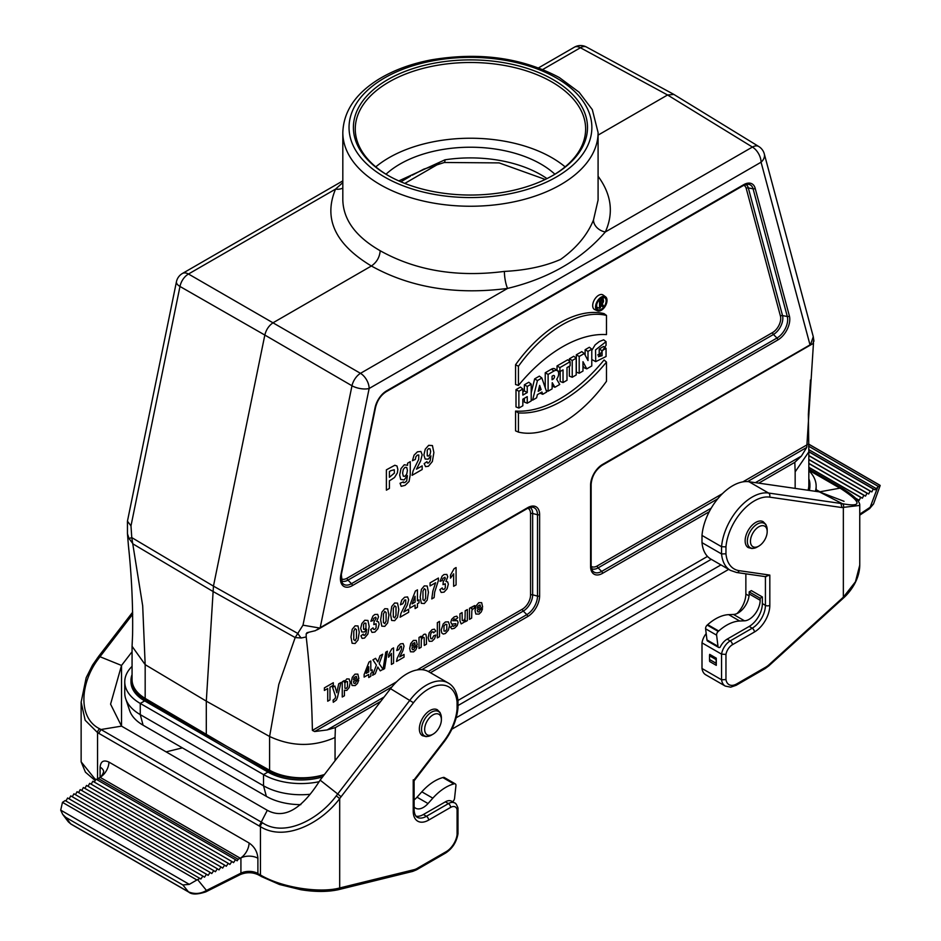 <?xml version="1.0" encoding="UTF-8"?>
<svg xmlns="http://www.w3.org/2000/svg" width="941" height="941" viewBox="0 0 941 941"><rect width="100%" height="100%" fill="white"/><g stroke="black" fill="none" stroke-linecap="round" stroke-linejoin="round"><path stroke-width="1.41" d="M736.968 613.579A18.679 10.786 120 0 0 745.86 594.03L745.86 573.822M841.924 507.552L859.756 505.423L859.756 565.118L855.44 581.797L843.348 597.194L768.868 664.864A15.562 8.987 -60 0 1 765.833 667.11L736.803 683.872A15.562 8.987 -60 0 1 725.958 679.578L725.958 654.407L721.559 654.148L701.998 642.856L701.998 668.486L721.559 679.778A18.679 10.786 120 0 0 725.264 686.071L705.703 674.768A18.679 10.786 -60 0 1 701.998 668.486M709.526 659.476L709.526 655.806A6.222 3.599 120 0 1 709.69 654.36L716.289 658.171L716.289 665.358L709.69 661.535A15.562 8.987 120 0 1 709.526 659.476L716.136 663.287A15.562 8.987 120 0 0 716.289 665.358M816.141 489.685L823.022 493.46M839.937 488.167L819.388 491.884L842.324 503.694C862.25 507.411 861.862 502.459 841.16 488.838L839.937 488.167L841.489 488.014L808.837 469.171M808.531 446.14L878.435 486.497L874.989 489.814L873.283 489.002L871.837 491.908L870.131 491.096L868.684 494.001L866.979 493.19L865.532 496.095L863.826 495.284L862.379 498.189L860.674 497.377L859.227 500.283L857.522 499.471L857.216 500.094M725.958 654.407A9.339 5.387 -60 0 1 732.404 644.726L754.411 632.023A21.796 12.586 120 0 0 769.82 605.334L769.82 575.092L739.25 570.681A40.475 23.36 -60 0 1 725.958 553.814L725.958 546.85L721.559 546.721L701.998 535.429A43.58 25.16 -60 0 1 748.977 481.733L819.388 491.884L844.065 501.318M701.998 642.856A12.456 7.187 -60 0 1 706.185 633.587M710.855 559.083A43.58 25.16 -60 0 1 701.998 542.651L721.559 553.943A43.58 25.16 120 0 0 730.416 570.375L710.855 559.083M701.998 535.429L701.998 542.651M762.363 596.959L751.365 590.607L749.165 591.877L749.165 593.912A15.562 8.987 -60 0 1 733.498 614.461L728.687 614.649A43.58 25.16 120 0 0 707.691 624.659L707.209 625.083A3.117 1.8 120 0 0 705.597 628.8L706.973 639.951A3.117 1.8 120 0 0 707.597 641.056L718.606 647.408A3.117 1.8 120 0 0 720.1 647.279A12.456 7.187 -60 0 1 727.146 639.151L749.165 626.447A18.679 10.786 -60 0 0 762.363 603.569L762.363 596.959L760.163 598.229L749.165 591.877M842.324 503.694A3.117 2.482 -80.3 0 1 843.348 507.799L843.348 597.194A3.117 1.2 47.3 0 1 843.254 598.217M842.489 597.982A3.117 1.2 47.3 0 1 842.395 599.005L768.762 665.899A3.117 1.235 47.7 0 0 768.868 664.864M725.958 679.578L721.559 679.778L721.559 654.148A12.456 7.187 120 0 1 730.204 640.915L727.146 639.151M769.82 575.092L765.421 576.504M739.25 570.681A3.117 2.482 98.2 0 1 736.603 572.493L766.009 576.727M725.958 553.814L721.559 553.943L721.559 546.721A43.58 25.16 120 0 1 768.538 493.025L748.977 481.733M841.96 507.564L840.925 503.459L768.538 493.025A3.117 2.482 -81.8 0 1 769.573 497.13L841.96 507.564M808.731 449.61L875.742 488.297M878.435 486.497L880.188 485.485L879.6 485.144M877.824 486.92L870.154 507.27L873.507 504.011L880.188 485.485L808.437 444.058M859.756 514.174L870.154 507.27A3.117 1.917 56.4 0 1 869.519 508.681L859.756 515.162M870.131 491.096L808.837 455.703M871.837 491.908L808.837 455.538M873.283 489.002L808.837 451.798M863.826 495.284L808.837 463.537M865.532 496.095L808.837 463.36M866.979 493.19L808.837 459.62M857.522 499.471L855.475 498.295M859.227 500.283L854.993 497.848M860.674 497.377L808.837 467.454M862.379 498.189L808.837 467.277M868.684 494.001L808.837 459.455M874.989 489.814L808.837 451.621M716.289 658.171A6.222 3.599 120 0 0 716.136 659.617L716.136 663.287M760.163 598.229L760.163 600.264A15.562 8.987 -60 0 1 744.507 620.825L739.697 621.013A43.58 25.16 120 0 0 718.701 631.011L718.218 631.435A3.117 1.8 120 0 0 716.607 635.163L717.983 646.302A3.117 1.8 120 0 0 718.606 647.408M415.863 816.165A18.679 10.786 120 0 0 423.368 814.53L445.387 801.826L448.434 803.59L426.426 816.294A18.679 10.786 -60 0 1 417.086 817.223C415.287 815.847 414.299 813.424 414.134 809.942A3.117 1.8 180 0 1 413.217 811.213A21.796 12.586 120 0 0 428.625 820.105L450.633 807.402A9.339 5.387 -60 0 1 457.079 809.636L457.079 834.808A15.562 8.987 -60 0 1 446.234 851.629L417.204 868.39A15.562 8.987 -60 0 1 414.169 869.649L339.689 887.975C319.811 893.35 281.853 887.739 260.445 874.989L260.445 826.668C285.017 842.136 321.634 822.893 339.689 798.58L341.113 796.698M98.676 656.324L92.547 665.087L86.172 677.732L81.138 702.174L85.161 720.241L97.558 732.616L259.257 825.986L267.303 810.295L121.518 726.134L110.579 704.162L121.518 665.452L99.981 656.724L132.728 614.191M99.981 656.736L98.582 658.618C80.491 682.002 77.197 717.877 99.734 728.828L100.958 729.522L121.518 726.134L121.518 665.452L132.069 651.748M240.92 857.898A12.456 7.187 -0 0 1 257.905 858.251C257.387 851.758 254.435 846.665 249.071 842.983A12.456 7.187 -60 0 1 240.261 858.227L238.179 859.274L98.323 778.525L100.134 777.325L240.261 858.227L240.92 857.898L240.92 873.154L206.455 890.445C200.68 893.903 194.681 894.373 188.482 891.856A3.117 1.8 120 0 0 188.788 892.127A3.117 1.8 120 0 0 189.294 892.268M103.686 771.455A12.456 7.187 -0 0 0 100.099 767.138L100.111 777.348M249.071 842.983L108.933 762.081C103.616 759.658 100.675 761.34 100.111 767.15M108.933 762.081A12.456 7.187 -60 0 1 100.134 777.325L100.699 776.948M65.941 801.014L67.623 797.992L202.856 876.071L200.892 879.012L65.152 800.556L62.471 802.367L60.706 810.13L62.671 814.365L65.752 817.353L182.86 884.963L188.482 891.856L70.646 823.822L68.222 821.681M69.128 798.862L70.775 795.898L206.479 874.248L204.515 877.188L202.856 876.071M72.281 796.768L73.927 793.804L210.114 872.425L208.137 875.365L206.479 874.248M75.433 794.675L77.08 791.71L213.736 870.613L211.772 873.542L210.114 872.425M78.585 792.581L80.232 789.617L217.359 868.79L215.395 871.731L213.736 870.613M81.738 790.487L83.384 787.523L220.994 866.967L219.018 869.907L217.359 868.79M84.89 788.393L86.537 785.429L224.617 865.144L222.652 868.084L220.994 866.967M88.042 786.3L89.689 783.335L228.24 863.332L226.275 866.261L224.617 865.144M91.195 784.206L92.841 781.242L231.874 861.509L229.91 864.45L228.24 863.332M94.347 782.112L95.994 779.148L235.497 859.686L233.533 862.626L231.874 861.509M97.499 780.018L98.323 778.525M166.11 751.871L182.378 747.872M95.629 779.807L81.138 761.834L81.138 702.257M98.946 656.936L99.981 656.724M97.276 658.171L98.582 658.618M98.746 733.321L100.958 729.522L262.598 822.857C284.37 837.49 318.776 819.576 336.278 795.851L337.713 793.981L320.128 780.124L390.527 688.683A43.58 25.16 -60 0 1 428.649 671.686L448.21 682.978A43.58 25.16 120 0 0 410.088 699.975L337.713 793.981L341.089 796.733L413.464 702.727A40.475 23.36 -60 0 1 457.079 702.092L457.079 709.043A40.475 23.36 -60 0 1 443.787 741.261L413.217 780.971L413.217 811.213M62.459 802.355L196.904 879.976L200.021 878.423M196.892 879.976L189.306 884.364L182.86 884.963M238.179 859.274L237.156 860.803L235.497 859.686M320.128 780.124C301.767 809.378 284.158 819.446 267.303 810.295M450.633 807.402A3.117 1.8 60 0 0 448.434 803.59A12.456 7.187 120 0 1 454.668 802.967L451.609 801.214A12.456 7.187 120 0 0 445.387 801.826M338.219 889.727A3.117 2.235 -103 0 0 339.689 887.975L339.689 798.58L336.278 795.851M338.607 889.574A3.117 2.235 -103 0 0 339.066 889.539A3.117 2.235 -103 0 0 340.548 887.775M457.996 833.55L457.079 834.808M457.926 808.013L457.079 809.636M414.134 809.942L414.099 780.83L444.058 741.896L443.787 741.261M413.217 779.842L413.217 808.672M457.996 707.914L457.079 709.043M457.938 700.645L457.079 702.092M205.82 891.868A3.117 1.67 -116.7 0 0 206.455 890.445L197.634 879.623M414.169 869.649A3.117 2.223 -103.8 0 1 412.711 871.401L338.195 889.739C327.386 892.009 314.929 891.997 300.826 889.716L279.465 884.493L261.057 876.4L257.893 873.495A12.456 7.187 -0 0 0 240.92 873.154A3.117 1.67 -116.7 0 1 240.273 874.577L205.808 891.868C197.492 894.597 191.811 894.679 188.788 892.127L70.951 824.093L68.317 821.811M414.134 799.885A15.562 8.987 120 0 0 417.016 797.192L421.827 791.816A43.58 25.16 -60 0 1 442.835 777.572L443.317 777.442A3.117 1.8 -60 0 1 444.305 777.525L455.303 783.888A3.117 1.8 -60 0 1 455.938 785.653L454.55 798.391A3.117 1.8 -60 0 1 452.55 801.744M414.134 806.943A15.562 8.987 120 0 0 415.593 808.19A15.562 8.987 120 0 0 428.026 803.543L432.836 798.168A43.58 25.16 -60 0 1 453.844 783.924L454.315 783.794A3.117 1.8 -60 0 1 455.303 783.888M380.74 701.398L335.396 727.581L327.068 729.945L314.635 731.545L312.388 730.404L396.643 681.766M755.4 482.651L801.403 456.091L794.816 462.337L795.157 471.853L808.837 451.845L808.366 414.228L810.495 379.952M342.818 200.057C343.383 219.865 355.851 236.767 380.199 250.741C379.67 257.211 376.741 262.304 371.389 265.997L273.325 322.61C269.032 325.398 266.197 329.55 264.833 335.055L179.978 286.464A12.456 7.41 -60.2 0 1 188.482 274.019A12.456 7.187 60 0 0 182.401 273.49A12.456 12.456 0 0 0 176.438 281.782L127.447 521.185L130.987 525.866L131.764 537.582L142.691 605.863L145.173 664.652L206.302 701.151L206.302 734.956L269.596 770.244A46.697 26.96 0 0 0 324.457 774.502M380.199 250.741C415.746 270.62 457.15 277.501 504.411 271.408C526.019 270.314 544.757 266.315 560.601 259.422C576.457 248.071 587.419 234.921 593.489 219.982A12.456 9.739 -154.7 0 0 605.334 231.968C581.385 259.622 548.791 278.442 507.575 288.416C455.785 295.133 410.394 287.664 371.389 265.997C335.172 244.237 323.222 218.606 335.561 189.106L188.482 274.019L360.485 373.33A12.456 6.963 120.2 0 0 351.981 385.775L264.833 335.055L213.454 586.125L206.302 701.151L269.596 736.485L278.795 684.436L295.18 637.563L302.99 625.177L319.611 628.023L527.678 507.67A16.867 9.739 -60 0 1 539.616 514.562L539.616 595.9A16.867 9.739 -60 0 1 527.678 616.567L430.425 672.709M145.173 698.41L145.173 664.652L132.069 646.314L132.069 679.684A46.697 26.96 0 0 0 145.173 698.41L267.938 770.538A46.697 26.96 0 0 0 324.175 774.866M335.396 727.581L335.055 737.497C313.377 747.036 291.557 746.707 269.596 736.485L269.596 770.244M707.491 556.413L457.973 700.469M808.013 490.249A46.697 26.96 0 0 0 808.837 485.215L808.837 451.845M132.069 646.314L132.575 635.01C133.046 605.898 131.658 576.127 128.435 545.686L128.811 549.862M387.68 175.249A117.049 67.576 0 0 0 553.214 175.249A117.049 67.576 0 0 0 553.214 79.679A117.049 67.576 0 0 0 387.68 79.679A117.049 67.576 0 0 0 387.68 175.249L387.68 175.249M410.405 176.226L400.854 181.801M554.896 387.269L559.73 384.481L556.696 379.211A6.575 3.799 120 0 0 557.507 370.789A6.575 3.799 120 0 0 554.026 370.989L548.109 374.412L548.109 391.185L552.073 388.904L552.249 382.693L554.896 387.269L552.073 386.033M813.495 342.759L806.743 447.422L747.577 481.592M596.7 308.107A6.516 3.764 120 0 0 598.147 307.742M603.24 299.991A6.516 3.764 120 0 0 603.263 299.497A6.516 3.764 120 0 0 602.828 297.497M599.558 308.295L599.558 301.179L601.758 299.908A2.494 1.435 -60 0 1 603.075 299.826A2.494 1.435 -60 0 1 602.181 303.672L603.522 306.001L602.534 306.578L601.217 304.284L600.44 304.731L600.44 307.789L599.558 308.295L596.688 307.166L596.688 304.613M515.562 384.504L515.562 364.732A108.039 62.377 -60 0 1 604.075 313.624L606.486 315.423L606.486 334.608A128.129 73.974 120 0 0 518.432 385.445L515.562 384.504M586.761 368.872L591.783 365.967L591.783 349.193L587.996 351.381L587.996 360.532L584.302 353.522L581.809 351.64L576.315 354.804L576.315 372.118L579.197 373.236L582.973 371.06L582.973 361.685L586.761 368.872L583.973 367.696L582.973 365.802M591.783 349.193L589.372 347.264L585.126 349.723L585.126 355.086M576.198 358.192L572.234 360.485L572.234 377.259L576.198 374.965L576.198 358.192L573.787 356.263L569.364 358.827L569.364 361.097M569.364 366.202L569.364 376.129L572.234 377.259M570.128 361.697L559.907 367.602L559.907 371.66L563.036 369.86L563.036 382.564L567 380.282L567 367.578L570.128 365.767L570.128 361.697L567.717 359.78L557.037 365.943L557.037 370.448M560.166 371.519L560.166 381.446L563.036 382.564M557.507 370.789L555.049 368.99A6.893 3.987 120 0 0 551.391 369.201L545.239 372.754L545.239 387.774M541.863 378.023L537.452 380.564L532.618 400.137L536.582 397.843L537.37 394.644L541.945 391.997L542.745 394.291L546.697 391.997L541.863 378.023L539.381 376.129L534.653 378.87L531.206 392.785M527.242 403.23L531.206 400.948L531.206 384.175L527.242 386.457L527.242 392.562L522.843 395.102L522.843 388.998L520.432 387.069L516.009 389.633L516.009 406.935L518.879 408.065L522.843 405.771L522.843 399.172L527.242 396.62L527.242 403.23L524.372 402.113L524.372 398.278M531.206 384.175L528.795 382.246L524.372 384.798L524.372 390.903L522.843 391.785M606.486 362.097L604.075 359.98A127.811 73.786 -60 0 1 515.562 411.076L515.562 430.86L518.432 432.107A107.709 62.188 120 0 0 606.486 381.281L606.486 362.097A128.129 73.974 -60 0 1 518.432 412.923L518.432 432.107M605.581 296.827L603.11 295.027A8.422 4.858 120 0 0 598.652 295.286A8.422 4.858 120 0 0 593.077 302.943A8.422 4.858 120 0 0 594.712 309.589L597.5 310.824A8.093 4.67 120 0 0 603.652 308.354A8.093 4.67 120 0 0 607.016 300.379A8.093 4.67 120 0 0 605.581 296.827A8.093 4.67 120 0 0 597.241 301.343A8.093 4.67 120 0 0 597.5 310.824M597.711 354.98L599.217 354.134L599.217 349.323M599.735 348.699L603.64 346.453L606.051 348.37L606.051 356.51L595.724 361.65L595.547 349.911L606.051 341.665L603.64 339.819L599.276 341.559L595.124 344.876L591.783 350.405M595.724 361.65L591.783 359.486M308.707 632.352L306.19 633.799L306.201 636.939C309.742 667.145 311.8 698.304 312.388 730.404M306.201 636.939L301.285 637.986L295.18 637.563L212.748 591.324L133.128 544.016L129.046 538.546L127.458 533.747L128.423 545.686M306.19 633.799L307.683 632.517L315.376 630.67L319.611 628.023M301.285 637.986A12.456 8.316 -128.4 0 1 298.003 633.564L213.454 586.125L131.764 537.582L129.046 538.546M306.872 632.775L307.683 632.517M127.447 521.173L127.458 533.747M673.885 94.441L667.569 94.994L598.088 135.116M342.818 188.071A12.456 9.857 -154.2 0 1 335.561 189.106L342.818 182.566M801.403 456.091L806.743 447.422M538.57 67.858L574.339 47.215A12.456 12.456 0 0 1 586.502 47.05A12.456 7.222 118.5 0 0 580.409 47.744L542.745 69.493M709.22 511.751L602.522 573.351A16.867 9.739 -60 0 1 590.595 566.458L590.595 485.121A16.867 9.739 -60 0 1 602.522 464.454L810.566 344.571L813.271 336.713L813.953 341.254M598.088 176.285C611.462 194.458 613.873 213.019 605.334 231.968L752.424 147.055A12.456 7.163 -58.5 0 1 758.775 146.514A12.456 12.456 0 0 1 764.292 153.901A12.456 8.81 -15 0 1 761.069 162.205L369.143 388.492L320.246 627.435M810.566 344.571L812.236 344.018M813.694 340.36L813.095 343.324M593.489 219.982L598.088 200.045L598.088 132.552A127.635 73.692 180 0 1 470.453 206.244A127.635 73.692 180 0 1 342.818 132.552L342.818 200.045M504.411 271.408A12.456 2.764 -98.6 0 0 507.575 288.416L360.485 373.33A12.456 7.187 60 0 1 369.143 388.492A12.456 5.081 11.6 0 1 351.981 385.775L302.99 625.177M527.242 386.457L524.372 384.798M527.242 392.562L524.372 390.903M522.843 388.998L518.879 391.291L518.879 408.065M518.879 391.291L516.009 389.633M541.122 389.621L539.663 385.387L538.193 391.327L541.122 389.621L538.911 388.421M532.618 400.137L531.206 399.619M542.745 394.291L539.969 393.138M537.452 380.564L534.653 378.87M552.073 376.188L553.002 375.659A2.176 1.259 -60 0 1 554.014 375.518A2.176 1.259 -60 0 1 554.437 377.235A2.176 1.259 -60 0 1 553.002 379.211L552.073 379.752L552.073 376.188M548.109 391.185L546.156 390.421M548.109 374.412L545.239 372.754M559.907 371.66L557.307 370.648M559.907 367.602L557.037 365.943M572.234 360.485L569.364 358.827M587.996 351.381L585.126 349.723M584.302 353.522L579.197 356.463L579.197 373.236M579.197 356.463L576.315 354.804M518.432 385.445L518.432 366.261L515.562 364.732M518.432 366.261A107.709 62.188 -60 0 1 606.486 315.423M518.432 412.923L515.562 411.076M606.133 300.885A6.846 3.952 120 0 0 604.498 297.638A6.846 3.952 120 0 0 597.864 301.708A6.846 3.952 120 0 0 597.664 309.483A6.846 3.952 120 0 0 603.005 307.919A6.846 3.952 120 0 0 606.133 300.885M606.051 341.665L606.051 345.323L598.464 356.686L602.087 355.745L599.217 354.134M602.087 355.745L602.087 350.664L599.382 349.099M602.087 350.664L606.051 348.37M600.44 301.685L600.44 303.72L601.758 302.955A1.247 0.718 120 0 0 601.758 300.92L600.44 301.685M599.558 301.179L598.582 300.614M602.534 306.578L600.44 305.684M386.01 174.214A99.617 57.519 180 0 1 554.884 174.214M398.808 180.907L444.952 159.817A6.222 1.306 81.3 0 1 444.317 162.487L423.779 169.145L412.229 175.191M375.777 166.863A115.178 66.505 180 0 1 565.129 166.863M388.351 175.626A115.178 66.505 180 0 1 355.263 128.988A115.178 66.505 180 0 1 470.453 62.494A115.178 66.505 180 0 1 585.631 128.988A115.178 66.505 180 0 1 552.555 175.626M132.069 674.544A46.697 26.96 0 0 0 130.987 680.308A46.697 26.96 0 0 0 144.667 699.375L206.302 734.956M322.622 776.89A46.697 26.96 180 0 1 267.938 772.067L144.667 700.904A46.697 26.96 180 0 1 130.987 681.837L130.987 680.308M808.837 490.367A46.697 26.96 0 0 0 809.919 484.591A46.697 26.96 0 0 0 808.837 478.828M815.377 491.308A52.919 30.559 0 0 0 816.141 486.121A52.919 30.559 0 0 0 808.837 470.629M809.919 484.591L809.919 486.121A46.697 26.96 180 0 1 809.319 490.426M451.88 729.193L728.687 569.376M456.197 717.771L720.959 564.906M457.996 705.55L711.267 559.319M132.069 666.346A52.919 30.559 0 0 0 124.753 681.837A52.919 30.559 0 0 0 140.256 703.445L263.527 774.608A52.919 30.559 0 0 0 319.081 781.712M124.753 681.837L124.753 693.023A52.919 30.559 0 0 0 125.718 698.81L129.646 710.573A48.92 28.242 0 0 0 143.091 725.193L266.362 796.357A48.92 28.242 0 0 0 300.814 804.637M125.718 698.81A52.919 30.559 0 0 0 140.256 714.619L263.527 785.794A52.919 30.559 0 0 0 309.918 794.298M758.822 526.784A11.833 6.834 120 0 0 750.447 541.275A11.833 6.834 120 0 0 758.822 546.098A11.833 6.834 120 0 0 767.186 531.618A11.833 6.834 120 0 0 758.822 526.784M433.025 714.878A11.833 6.834 120 0 0 424.662 729.369A11.833 6.834 120 0 0 433.025 734.192A11.833 6.834 120 0 0 441.388 719.712A11.833 6.834 120 0 0 433.025 714.878M482.651 607.074L477.252 610.191L477.781 611.909L479.016 611.909L480.392 609.545L482.533 608.792L481.227 611.979L478.993 614.108L475.852 614.038L475.052 610.697L476.111 605.792L478.781 602.687L481.651 602.663L482.651 607.074M477.299 608.368L480.51 606.51L480.028 604.863L477.746 606.216L477.299 608.368M474.758 605.569L474.088 608.498L472.311 609.38L471.817 610.897L471.641 618.108L469.488 619.354L469.488 608.309L471.488 607.157L471.488 608.721L472.406 606.722L474.758 605.569M467.348 609.545L467.348 620.59L465.348 621.742L465.348 620.084L464.184 622.154L461.184 623.907L459.949 620.801L459.949 613.814L462.102 612.567L462.219 620.425L463.454 620.86L465.042 618.519L465.195 610.78L467.348 609.545M450.516 627.153L452.68 625.459L453.233 626.435L455.667 625.047L455.797 623.648L451.786 624.154L450.81 622.224L451.656 619.331L454.244 616.861L456.714 616.167L457.832 617.708L455.809 619.39L454.28 618.943L452.809 620.695L457.444 620.684L458.114 622.472L457.185 625.612L454.409 628.306L451.786 628.906L450.516 627.153M456.079 567.541L456.079 584.902L453.644 586.302L453.644 573.822L450.492 578.15L450.492 575.139L454.103 568.682L456.079 567.541M439.87 589.678L442.235 587.925L442.835 589.442L444.034 589.395L445.305 587.89L445.328 583.796L442.999 584.655L443.27 581.797L445.305 578.397L444.917 577.233L442.835 578.503L442.305 580.538L440.047 581.315L442.082 576.163L443.976 574.528L446.857 574.422L447.751 576.786L445.916 581.479L447.669 581.891L448.328 584.196L447.104 588.772L444.058 592.136L441.188 592.442L439.87 589.678M439.482 621.425L439.482 636.669L437.342 637.916L437.342 622.66L439.482 621.425M438.412 578.045L438.412 580.456L434.683 592.065L434.13 597.57L431.778 598.935L432.872 590.995L435.612 582.738L430.072 585.937L430.072 582.867L438.412 578.045M435.707 631.082L433.589 632.822L433.095 631.799L432.119 631.929L430.837 633.422L430.355 636.222L430.837 638.716L432.142 638.774L433.707 635.787L435.812 635.046L434.554 638.763L432.048 641.221L429.202 641.339L428.143 637.716L429.202 632.834L432.084 629.647L434.448 629.153L435.707 631.082M424.168 463.654L426.943 461.631L427.473 463.031L428.614 462.937L430.119 460.949L430.919 455.879L428.214 459.149L425.167 459.055L423.885 454.985L425.238 449.21L428.684 445.328L432.425 445.564L433.883 452.586L432.354 461.513L428.402 466.265L425.555 466.642L424.168 463.654M426.438 637.339L426.438 644.209L424.285 645.455L424.144 637.586L422.944 637.163L421.333 639.609L421.168 647.243L419.016 648.49L419.016 637.445L421.015 636.292L421.015 637.916L423.697 634.493L425.003 634.093L425.897 634.469L426.438 637.339M422.168 465.889L422.168 469.512L412.111 475.311L413.087 470.853L418.698 459.42L418.769 454.985L417.345 455.103L415.922 456.667L415.31 459.455L412.452 460.725L414.052 455.173L417.428 451.833L420.898 451.445L422.168 454.75L420.662 460.831L416.475 469.171L422.168 465.889M419.027 599.899L419.027 602.816L417.451 603.722L417.451 607.204L415.087 608.568L415.087 605.087L409.876 608.098L409.876 605.192L415.393 591.03L417.451 589.854L417.451 600.817L419.027 599.899M417.286 644.808L411.887 647.926L412.417 649.655L413.652 649.655L415.016 647.279L417.169 646.538L415.863 649.725L413.628 651.854L410.488 651.784L409.688 648.443L410.735 643.526L413.417 640.433L416.275 640.409L417.286 644.808M411.935 646.114L415.146 644.256L414.663 642.609L412.381 643.962L411.935 646.114M415.087 602.181L415.087 596.276L412.158 603.863L415.087 602.181M410.252 461.655L410.252 474.876L409.053 481.498L405.112 485.333L401.195 486.321L400.054 483.251L403.336 481.898L403.701 482.745L404.995 482.415L406.677 480.992L407.382 475.652L404.136 479.922L400.678 479.404L399.678 475.04L400.984 468.63L404.254 464.783L407.571 465.277L407.571 463.207L410.252 461.655M408.653 609.203L408.653 612.285L400.101 617.214L400.937 613.426L405.7 603.71L405.771 599.935L404.559 600.04L402.819 603.746L400.395 604.816L401.748 600.099L404.618 597.253L407.582 596.923L408.653 599.735L407.371 604.91L403.807 612.003L408.653 609.203M404.042 654.418L404.042 657.136L396.502 661.488L397.231 658.147L401.442 649.572L401.489 646.244L400.431 646.338L398.89 649.608L396.749 650.549L397.949 646.385L400.478 643.879L403.089 643.585L404.042 646.067L402.913 650.631L399.772 656.889L404.042 654.418M391.385 479.604L389.409 480.745L389.409 488.414L386.386 490.167L386.386 469.83L394.832 465.254L396.984 466.007L397.855 469.465L397.361 472.9L394.514 477.51L391.385 479.604M390.868 470.676L389.409 471.523L389.409 477.299L394.397 473.1L394.267 469.759L390.868 470.676M393.561 647.878L393.561 663.193L391.409 664.428L391.409 653.419L388.621 657.241L388.621 654.583L391.809 648.89L393.561 647.878M385.786 652.172L387.398 651.231L384.587 668.628L383.011 669.545L385.786 652.172M383.011 669.286L380.27 670.862L377.788 667.028L375.283 673.744L372.565 675.309L376.4 665.134L372.93 659.853L375.577 658.324L377.835 661.923L380.035 655.748L382.658 654.23L379.176 663.652L383.011 669.286M370.672 629.623L373.036 627.87L373.636 629.4L374.836 629.353L376.118 627.835L376.129 623.742L373.812 624.601L374.083 621.754L376.106 618.355L375.73 617.178L373.636 618.449L373.106 620.484L370.86 621.26L372.883 616.108L374.777 614.485L377.659 614.379L378.553 616.743L376.729 621.425L378.47 621.848L379.129 624.142L377.906 628.729L374.859 632.093L371.989 632.387L370.672 629.623M372.213 669.874L372.213 672.45L370.813 673.25L370.813 676.32L368.731 677.52L368.731 674.45L364.132 677.108L364.132 674.544L369.001 662.052L370.813 661.005L370.813 670.686L372.213 669.874M360.932 635.834L363.285 634.116L363.744 635.316L364.708 635.222L365.99 633.54L366.661 629.235L364.367 632.011L361.779 631.94L360.685 628.47L361.838 623.565L364.767 620.26L367.943 620.46L369.178 626.435L367.896 634.022L364.52 638.069L362.109 638.374L360.932 635.834M368.731 671.886L368.731 666.675L366.155 673.38L368.731 671.886M358.862 678.543L353.475 681.649L353.992 683.378L355.228 683.378L356.604 681.013L358.744 680.261L357.439 683.448L355.216 685.577L352.063 685.507L351.264 682.166L352.322 677.261L354.992 674.156L357.862 674.132L358.862 678.543M353.51 679.837L356.721 677.979L356.239 676.332L353.957 677.685L353.51 679.837M344.406 690.212L344.406 695.775L342.253 697.01L342.253 681.766L344.253 680.602L344.253 682.225L346.794 678.896L349.193 679.014L350.181 682.648L349.193 687.518L346.782 690.447L344.406 690.212M338.701 683.813L340.936 682.519L337.548 697.034L336.419 699.986L333.279 702.292L333.09 700.116L335.114 698.493L335.666 696.646L332.573 687.353L334.867 686.024L336.807 692.752L338.701 683.813M333.302 682.731L333.302 685.307L329.985 687.224L329.985 699.892L327.715 701.21L327.715 688.53L324.386 690.459L324.386 687.883L333.302 682.731M449.586 625.283L448.398 630.129L445.399 633.505L443.27 634.058L441.729 632.928L441.2 630.011L443.223 623.942L445.387 621.966L448.41 621.848L449.586 625.283M446.81 629.435L446.81 624.412L445.387 624.353L443.976 626.036L443.976 631.07L445.387 631.129L446.81 629.435M430.096 454.315L430.66 451.386L430.025 448.822L428.555 448.634L427.226 450.257L427.273 455.915L428.708 456.009L430.096 454.315M428.437 592.336L427.19 600.111L424.309 603.534L421.321 603.322L420.18 597.065L421.427 589.325L424.309 585.89L427.202 586.008L428.437 592.336M425.638 598.264L425.661 589.76L424.309 588.631L422.98 591.16L422.956 599.676L424.309 600.793L425.638 598.264M406.712 474.17L407.429 470.441L406.735 467.442L404.983 467.348L403.289 469.418L402.619 473.123L403.289 476.17L404.936 476.311L406.712 474.17M398.784 609.45L397.537 617.225L394.655 620.66L391.656 620.448L390.527 614.191L391.774 606.439L394.655 603.005L397.549 603.134L398.784 609.45M395.985 615.39L396.008 606.874L394.655 605.757L393.326 608.286L393.303 616.802L394.655 617.908L395.985 615.39M388.904 615.155L387.645 622.93L384.775 626.365L381.775 626.153L380.635 619.896L381.881 612.144L384.775 608.709L387.657 608.839L388.904 615.155M386.092 621.095L386.128 612.579L384.775 611.462L383.446 613.991L383.41 622.507L384.775 623.612L386.092 621.095M365.967 627.906L365.908 623.236L364.649 623.071L363.532 624.448L363.567 629.27L364.779 629.341L365.967 627.906M359.25 632.281L357.992 640.056L355.11 643.491L352.122 643.279L350.981 637.022L352.228 629.27L355.11 625.836L358.003 625.953L359.25 632.281M356.439 638.21L356.474 629.705L355.11 628.588L353.792 631.105L353.757 639.633L355.11 640.739L356.439 638.21M347.5 686.895L347.488 681.649L346.206 681.543L344.9 683.119L344.924 688.306L346.253 688.436L347.5 686.895M749.036 595.865L745.86 594.03M808.837 470.218L839.925 488.167M725.958 546.85A40.475 23.36 -60 0 1 769.573 497.13M765.421 576.645L765.421 605.334L762.363 603.569M769.82 605.334A3.117 1.8 180 0 1 765.421 605.334A18.679 10.786 -60 0 1 752.212 628.2L749.165 626.447M754.411 632.023A3.117 1.8 -120 0 0 752.212 628.2L730.204 640.915A3.117 1.8 -120 0 1 732.404 644.726M736.803 683.872A3.117 1.8 60 0 1 736.156 685.295L765.198 668.533A3.117 1.8 -120 0 0 765.833 667.11M859.756 505.423C860.074 501.529 854.381 495.954 842.689 488.697A3.117 1.811 119.7 0 0 841.16 488.838M709.526 655.806L716.136 659.617M739.697 621.013L728.687 614.649M744.507 620.825L733.498 614.461M718.701 631.011L707.691 624.659M718.218 631.435L707.209 625.083M716.607 635.163L705.597 628.8M717.983 646.302L706.973 639.951M760.163 600.264L749.165 593.912M423.368 814.53L426.426 816.294A3.117 1.8 60 0 1 428.625 820.105M97.558 779.924L97.558 732.616A3.117 1.788 -59.7 0 1 99.734 728.828M257.893 858.239L257.893 873.495A3.117 1.8 -60 0 0 258.54 874.918C252.659 872.119 246.566 872.013 240.273 874.577M259.257 874.283L260.445 874.989A3.117 1.776 -59.3 0 0 261.057 876.389M262.598 822.857A3.117 1.811 119.7 0 0 260.445 826.668L259.257 825.986M60.706 810.13L189.306 884.364M65.752 817.353L70.646 823.822A3.117 1.8 120 0 0 70.963 824.093A3.117 1.8 120 0 0 71.351 824.222M390.527 688.683L413.464 702.727M417.204 868.39A3.117 1.8 60 0 1 416.557 869.813L445.587 853.052A3.117 1.8 -120 0 0 446.234 851.629M421.827 791.816L432.836 798.168M417.016 797.192L428.026 803.543M442.835 777.572L453.844 783.924M443.317 777.442L454.315 783.794M428.308 671.498L526.819 614.626A1.87 1.082 60 0 1 527.678 616.567M327.068 729.945L384.116 697.01M439.329 163.487L404.806 183.413M794.816 462.337L758.775 483.145M602.522 573.351A1.87 1.082 -120 0 0 601.652 571.41L711.196 508.175M335.055 737.497L335.055 760.74M795.157 488.391L795.157 471.853M809.966 344.688L761.069 162.205A12.456 7.187 60 0 0 752.424 147.055L667.569 94.994L580.409 47.744A12.456 7.187 60 0 0 574.339 47.215M777.854 339.948L352.357 585.608A16.867 9.739 -60 0 1 340.83 574.916L375.047 407.747A16.867 9.739 -60 0 1 386.563 390.88L743.637 184.718A16.867 9.739 -60 0 1 755.164 188.282L789.381 315.953A16.867 9.739 -60 0 1 777.854 339.948A1.87 1.082 -120 0 0 776.984 338.019L773.443 334.478L347.947 580.138L351.487 583.679L776.984 338.019A15.115 8.728 120 0 0 787.311 316.517L753.094 188.847L748.307 187.906L782.524 315.576L787.311 316.517A1.87 1.317 165 0 0 789.381 315.953M556.296 77.903A121.413 70.093 0 0 0 353.181 109.321A121.413 70.093 0 0 0 501.871 195.175A121.413 70.093 0 0 0 556.296 77.903M591.16 566.306A11.539 6.658 120 0 0 597.241 565.941L722.429 493.672M742.872 481.863L807.26 444.693M340.983 578.574A11.539 6.658 120 0 0 347.076 578.209L772.573 332.549A11.539 6.658 120 0 0 780.454 316.141L746.237 188.459A11.539 6.658 120 0 0 743.79 185.283M176.438 281.782A12.456 5.081 11.6 0 0 179.978 286.464L130.987 525.866M717.724 498.824L598.111 567.882L601.652 571.41A15.115 8.728 120 0 1 592.407 570.599L591.136 565.706L591.136 484.356C591.842 476.299 595.5 469.947 602.134 465.313L812.189 344.041M539.616 514.562A1.87 1.082 0 0 1 537.499 514.774L532.665 513.468L532.665 594.806L537.499 596.112L537.499 514.774A15.115 8.728 120 0 0 532.171 507.175L527.301 508.528A1.87 1.082 -120 0 0 527.678 507.67M539.616 595.9A1.87 1.082 0 0 1 537.499 596.112A15.115 8.728 120 0 1 526.819 614.626L523.267 611.085L421.791 669.674M391.938 686.918L314.635 731.545M417.086 669.957L522.396 609.156A11.539 6.658 120 0 0 530.559 595.03L530.559 513.68A11.539 6.658 120 0 0 527.83 508.234M347.076 578.209A1.87 1.082 -120 0 0 347.947 580.138A13.292 7.669 -60 0 1 341.312 580.809M341.16 574.104A1.87 0.765 -168.4 0 1 341.336 574.528L342.242 582.855A15.115 8.728 120 0 0 351.487 583.679A1.87 1.082 -120 0 1 352.357 585.608M780.454 316.141A1.87 1.317 -15 0 1 782.524 315.576A13.292 7.669 -60 0 1 773.443 334.478A1.87 1.082 -120 0 1 772.573 332.549M745.895 184.448A13.292 7.669 -60 0 1 748.307 187.906A1.87 1.317 -15 0 0 746.237 188.459M755.164 188.282A1.87 1.317 165 0 1 753.094 188.847A15.115 8.728 120 0 0 748.13 184.224L743.261 185.577A1.87 1.082 -120 0 0 743.637 184.718M530.559 595.03A1.87 1.082 180 0 1 532.665 594.806A13.292 7.669 -60 0 1 523.267 611.085A1.87 1.082 -120 0 1 522.396 609.156M529.936 507.399A13.292 7.669 -60 0 1 532.665 513.468A1.87 1.082 180 0 0 530.559 513.68M597.241 565.941A1.87 1.082 60 0 0 598.111 567.882A13.292 7.669 -60 0 1 591.489 568.552M553.002 379.211L552.073 378.588M554.026 370.989L551.391 369.201M601.758 302.955L600.44 302.061M601.758 299.908L600.217 298.85M742.778 185.659A1.87 1.082 -120 0 0 743.261 185.577L386.175 391.738A1.87 1.082 -120 0 0 386.563 390.88M385.692 391.809A1.87 1.082 -120 0 0 386.175 391.738C380.87 395.173 377.329 400.372 375.553 407.359A1.87 0.765 -168.4 0 1 375.047 407.747M375.377 406.924A1.87 0.765 -168.4 0 1 375.553 407.359L341.336 574.528A1.87 0.765 -168.4 0 1 340.83 574.916M526.819 508.599A1.87 1.082 -120 0 0 527.301 508.528L317.246 629.8M590.595 566.458A1.87 1.082 0 0 0 591.136 565.706M590.595 485.121A1.87 1.082 0 0 0 591.136 484.356M602.522 464.454A1.87 1.082 60 0 1 602.134 465.313M546.98 178.602A99.617 57.519 0 0 0 444.952 159.817M143.091 725.193L140.256 714.619L140.256 703.445L144.667 700.904L144.667 699.375L145.737 698.751M266.362 796.357L263.527 785.794L263.527 774.608L267.938 772.067L267.938 770.538L269.008 769.926M748.236 547.591A14.938 8.622 -60 0 1 745.942 535.617A14.938 8.622 -60 0 1 755.705 522.443A14.938 8.622 -60 0 1 763.175 521.702L765.915 524.525L767.186 529.818A14.033 8.104 120 0 0 757.258 524.09A14.033 8.104 120 0 0 747.342 541.275A14.033 8.104 120 0 0 757.258 547.003L752.047 548.556L748.236 547.591M422.438 735.686A14.938 8.622 -60 0 1 420.156 723.711A14.938 8.622 -60 0 1 429.919 710.537A14.938 8.622 -60 0 1 437.389 709.796L440.129 712.608L441.388 717.912A14.033 8.104 120 0 0 431.472 712.184A14.033 8.104 120 0 0 421.544 729.369A14.033 8.104 120 0 0 431.472 735.097L426.249 736.65L422.438 735.686M859.756 565.118C859.568 581.95 847.323 594.724 843.254 598.205L842.407 599.005M736.156 685.295L730.71 687.165L725.264 686.071M736.603 572.493L730.416 570.375M842.689 488.697L841.489 488.014M808.437 443.964L879.976 485.274M873.507 504.011L869.519 508.681M765.198 668.533L768.762 665.899M103.71 771.596L103.686 771.385C102.887 775.337 99.064 778.595 100.193 777.29M95.206 780.571L85.431 772.185L81.138 761.834M132.693 612.132L98.676 656.312M68.328 821.822L62.941 814.706M457.996 833.75C456.514 842.16 452.374 848.594 445.587 853.052M457.996 833.644L457.996 808.237M454.668 802.967C455.55 802.885 456.656 804.567 457.985 808.001M457.985 707.973C456.761 719.853 452.115 731.157 444.058 741.896M457.996 707.844L457.996 700.751M448.21 682.978C453.633 685.977 456.891 691.847 457.985 700.586M258.54 874.918L259.869 875.695M412.711 871.401L416.557 869.813M182.401 273.49L342.818 180.884M813.283 336.737L764.292 153.901M586.502 47.05L673.662 94.3M673.921 94.465L758.775 146.514M598.088 132.552L592.312 109.627L579.103 92.218L559.413 77.597C522.137 57.66 479.357 51.767 431.096 59.895C410.852 63.8 393.291 70.316 378.411 79.432C355.416 93.806 343.547 111.508 342.818 132.552M603.075 299.826L600.97 298.285M444.305 162.487L499.153 162.899L545.251 179.449M816.141 486.121L816.141 491.414M767.186 531.618L767.186 529.818M758.822 546.098L757.258 547.003M441.388 719.712L441.388 717.912M433.025 734.192L431.472 735.097"/></g></svg>
